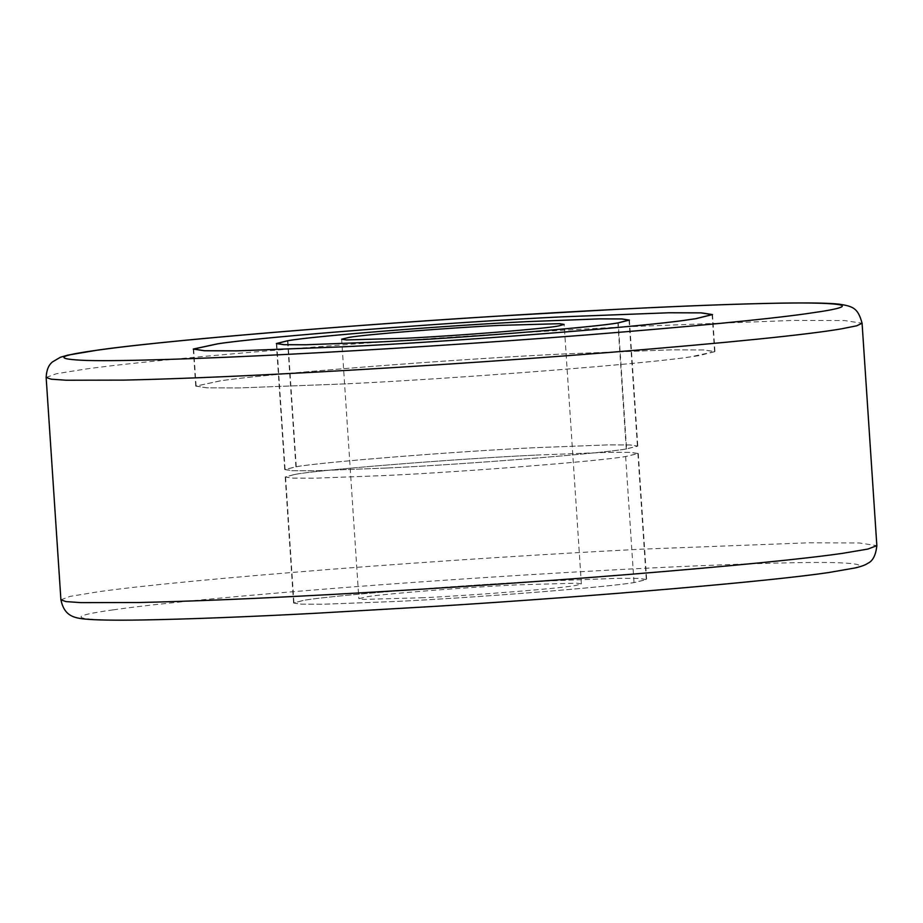 <?xml version="1.0" encoding="UTF-8"?>
<svg xmlns="http://www.w3.org/2000/svg" width="923" height="923" viewBox="0 0 923 923"><rect width="100%" height="100%" fill="white"/><g stroke="black" fill="none" stroke-linecap="round" stroke-linejoin="round"><path stroke-width="0.69" stroke-dasharray="4.62 3.46" d="M698.503 355.736L690.612 356.878C646.827 363.754 457.081 378.615 345.583 383.887L239.172 387.937L206.821 387.833L195.734 386.126L220.078 380.887C263.863 374.011 453.608 359.151 565.107 353.878L671.517 349.817L703.868 349.932L714.956 351.64L698.503 355.736M345.744 383.864L239.472 387.914L207.179 387.81L196.103 386.102L220.412 380.876C264.14 374 453.608 359.162 564.945 353.901L671.217 349.852L703.511 349.955L714.587 351.663L690.277 356.889C646.55 363.766 457.081 378.603 345.744 383.864M626.602 448.901C603.665 453.308 467.649 464.223 386.622 468.042L314.258 470.811L292.256 470.73L284.722 469.576L295.902 466.784C318.839 462.377 454.854 451.462 535.894 447.643L608.257 444.886L630.247 444.955L637.793 446.121L626.602 448.901L618.225 322.877M386.772 468.03L314.558 470.776L292.614 470.707L285.092 469.542L296.26 466.773C319.139 462.365 454.866 451.474 535.732 447.667L607.945 444.909L629.901 444.99L637.424 446.144L626.255 448.924C603.365 453.32 467.638 464.211 386.772 468.03M536.378 455.062L608.742 452.293L630.744 452.374L638.278 453.528L625.99 456.481C601.554 460.958 466.957 471.699 387.106 475.46L314.743 478.218L292.753 478.149L285.207 476.983L294.068 474.572C313.555 470.292 452.593 459.008 536.378 455.062M544.755 581.086L617.118 578.329L639.108 578.398L646.654 579.563L634.355 582.517C609.918 586.982 475.333 597.723 395.482 601.496L323.119 604.253L301.117 604.173L293.583 603.019L302.444 600.608C321.931 596.316 460.969 585.044 544.755 581.086M294.425 474.549C313.866 470.28 452.616 459.019 536.228 455.074L608.442 452.328L630.386 452.397L637.908 453.562L625.644 456.504C601.254 460.958 466.946 471.688 387.268 475.437L315.055 478.195L293.099 478.114L285.576 476.96L294.425 474.549M544.593 581.109L616.806 578.352L638.762 578.433L646.285 579.586L634.009 582.54C609.63 586.993 475.322 597.712 395.632 601.473L323.431 604.219L301.475 604.15L293.952 602.996L302.79 600.585C322.242 596.304 460.992 585.055 544.593 581.109M423.08 597.723L363.604 599.408L358.851 598.681L366.604 596.823C382.007 594.008 466.83 587.236 517.157 584.859L576.633 583.163L581.375 583.901L575.79 585.424C563.515 588.124 475.887 595.231 423.08 597.723M295.902 466.784L287.538 340.76M626.255 448.924L617.879 322.888M296.26 466.773L287.884 340.737M625.644 456.504L634.009 582.54M60.918 599.858L69.94 596.42L99.176 591.631C141.934 585.678 218.682 578.271 329.43 569.433C436.002 561.057 555.231 553.535 641.37 549.185L808.594 542.805L859.428 542.978L876.85 545.655M46.15 377.449L56.361 373.757L84.408 369.223C127.155 363.27 203.902 355.874 314.651 347.025C421.223 338.649 540.451 331.126 626.59 326.777L793.826 320.396L844.649 320.569L862.082 323.246M113.183 609.861L117.209 609.307C158.018 603.619 231.281 596.558 336.999 588.113C438.725 580.117 552.531 572.941 634.759 568.787C716.548 564.576 796.999 561.784 834.092 562.592C869.801 563.722 867.458 567.091 827.043 572.721L823.028 573.275C782.208 578.963 708.956 586.024 603.238 594.458C501.512 602.465 387.706 609.641 305.478 613.795C223.689 618.006 143.238 620.798 106.145 619.979C70.436 618.86 72.779 615.491 113.183 609.861M193.265 349.056L195.734 386.126M712.498 314.57L714.956 351.64M196.103 386.102L193.645 349.032M712.129 314.593L714.587 351.663M276.346 343.541L284.722 469.576M629.417 320.085L637.793 446.121M285.092 469.542L276.715 343.518M629.048 320.108L637.424 446.144M638.278 453.528L646.654 579.563M293.583 603.019L285.207 476.983M637.908 453.562L646.285 579.586M285.576 476.96L293.952 602.996M341.625 339.203L358.851 598.681M581.375 583.901L564.149 324.423"/><path stroke-width="1.38" d="M696.034 318.666L688.154 319.808C644.369 326.696 454.612 341.545 343.125 346.817L236.703 350.878L204.364 350.763L193.265 349.056L217.609 343.817C261.405 336.941 451.151 322.081 562.649 316.808L669.06 312.759L701.411 312.862L712.498 314.57L696.034 318.666M695.688 318.689L687.82 319.82C644.092 326.696 454.612 341.533 343.275 346.794L237.015 350.844L204.71 350.74L193.645 349.032L217.943 343.806C261.671 336.93 451.151 322.092 562.488 316.831L668.748 312.782L701.053 312.885L712.129 314.593L695.688 318.689M618.225 322.877C595.3 327.284 459.285 338.199 378.245 342.018L305.882 344.775L283.892 344.706L276.346 343.541L287.538 340.76C310.463 336.341 446.478 325.427 527.518 321.608L599.881 318.85L621.883 318.931L629.417 320.085L618.225 322.877M617.879 322.888C595 327.296 459.273 338.187 378.407 341.995L306.194 344.752L284.238 344.671L276.715 343.518L287.884 340.737C310.763 336.341 446.501 325.45 527.368 321.631L599.569 318.885L621.525 318.954L629.048 320.108L617.879 322.923M405.843 338.245L346.367 339.941L341.625 339.203L349.367 337.345C364.77 334.53 449.593 327.757 499.92 325.381L559.396 323.696L564.149 324.423L558.565 325.946C546.278 328.646 458.65 335.753 405.843 338.245M138.958 602.523L80.947 602.638L65.96 601.588L60.918 599.858L46.15 377.449L51.18 379.18L66.179 380.23L124.178 380.114C169.382 379.065 221.866 376.999 281.63 373.919C372.188 369.362 499.885 361.216 610.161 352.367C730.035 342.548 807.06 334.714 841.268 328.876L856.694 325.807L862.082 323.246L876.85 545.655L867.828 549.081L842.814 553.304C803.864 558.946 731.235 566.099 624.94 574.764C514.653 583.624 386.956 591.77 296.41 596.327C236.634 599.408 184.15 601.473 138.958 602.523M822.439 311.328L805.791 313.797C764.982 319.485 691.719 326.546 586.001 334.991C484.275 342.987 370.469 350.163 288.241 354.317C204.964 358.609 123.151 361.424 86.924 360.466C52.392 359.174 56.753 355.632 99.972 349.829C140.792 344.141 214.044 337.08 319.762 328.646C421.488 320.639 535.294 313.462 617.522 309.309C694.061 305.375 769.655 302.64 809.229 303.021C848.422 303.598 852.817 306.367 822.439 311.328M876.85 545.655C875.812 555.288 872.743 561.196 867.632 563.376C865.647 564.864 861.701 566.353 855.771 567.83L828.427 572.583C771.34 581.086 601.277 595.912 438.702 606.123L314.524 613.334C245.218 616.968 187.727 619.171 142.05 619.979C114.66 620.429 95.438 620.106 84.385 619.01C72.098 617.764 64.091 614.695 60.918 599.858M862.082 323.246C857.94 308.074 853.279 306.332 838.938 304.129C827.873 302.998 808.444 302.663 780.685 303.136C737.073 303.898 682.512 305.963 616.979 309.332L493.02 316.427C331.219 326.477 159.102 341.291 98.692 349.944L67.598 355.182L60.341 357.293L52.507 361.897C48.607 364.977 46.485 370.158 46.15 377.449"/></g></svg>
